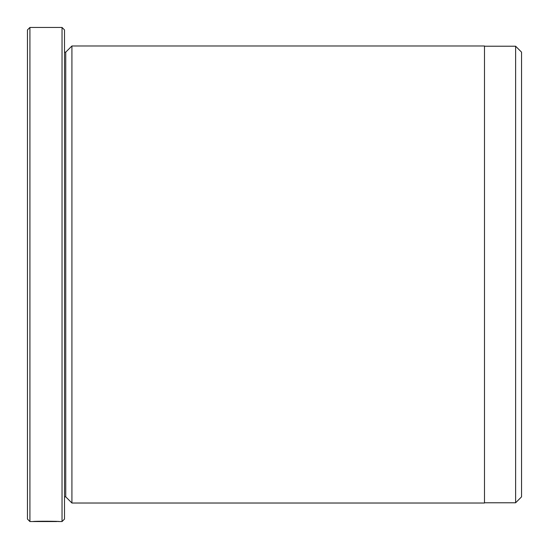 <?xml version="1.0" encoding="UTF-8"?>
<svg xmlns="http://www.w3.org/2000/svg" width="549" height="549" viewBox="0 0 549 549"><rect width="100%" height="100%" fill="white"/><g stroke="black" fill="none" stroke-linecap="round" stroke-linejoin="round"><path stroke-width="0.82" d="M515.621 502.774L515.621 46.226L521.55 52.155L521.55 496.845L515.621 502.774L484.493 502.774M56.684 521.413L56.684 521.55C57.316 521.406 39.94 521.159 36.303 521.516L32.954 521.543C33.75 521.083 60.164 521.2 59.333 521.55L56.684 521.433M71.919 503.021L71.919 45.979L484.493 45.979L484.493 503.021L71.919 503.021L65.743 496.845L65.743 52.155L64.508 52.155M62.037 27.45L64.508 29.921L64.508 519.08L62.037 521.55L62.037 27.45L29.921 27.45L29.921 521.55L27.45 519.08L27.45 29.921L29.921 27.45M65.743 496.845L64.508 496.845M62.037 521.55L59.326 521.55M56.684 521.55L29.921 521.55M65.743 52.155L71.919 45.979M484.493 46.226L515.621 46.226"/></g></svg>
